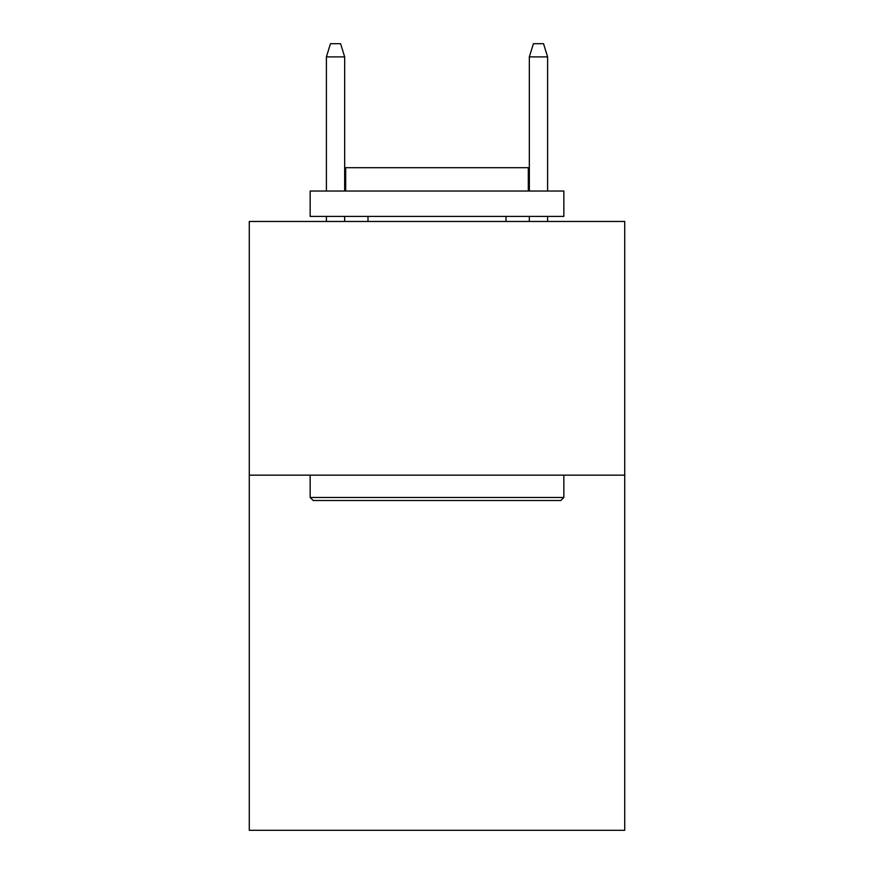 <?xml version="1.0" encoding="UTF-8"?>
<svg xmlns="http://www.w3.org/2000/svg" width="874" height="874" viewBox="0 0 874 874"><rect width="100%" height="100%" fill="white"/><g stroke="black" fill="none" stroke-linecap="round" stroke-linejoin="round"><path stroke-width="1.31" d="M624.724 475.15L624.724 830.3L249.276 830.3L249.276 221.472L624.724 221.472L624.724 475.15L249.276 475.15M313.209 500.518L310.161 497.481L563.839 497.481L560.791 500.518L313.209 500.518M563.839 191.035L563.839 216.402L310.161 216.402L310.161 191.035L563.839 191.035M345.678 191.035L345.678 167.699L528.322 167.699L528.322 191.035M563.839 475.15L563.839 497.481M310.161 475.15L310.161 497.481M506.002 216.402L506.002 221.472M367.998 216.402L367.998 221.472M344.662 191.035L344.662 56.886L326.395 56.886L326.395 191.035M326.395 216.402L326.395 221.472M344.662 216.402L344.662 221.472M326.395 56.886L330.459 43.7L340.598 43.7L344.662 56.886M529.338 56.886L533.402 43.7L543.541 43.7L547.605 56.886L529.338 56.886L529.338 191.035M529.338 216.402L529.338 221.472M547.605 56.886L547.605 191.035M547.605 216.402L547.605 221.472"/></g></svg>
